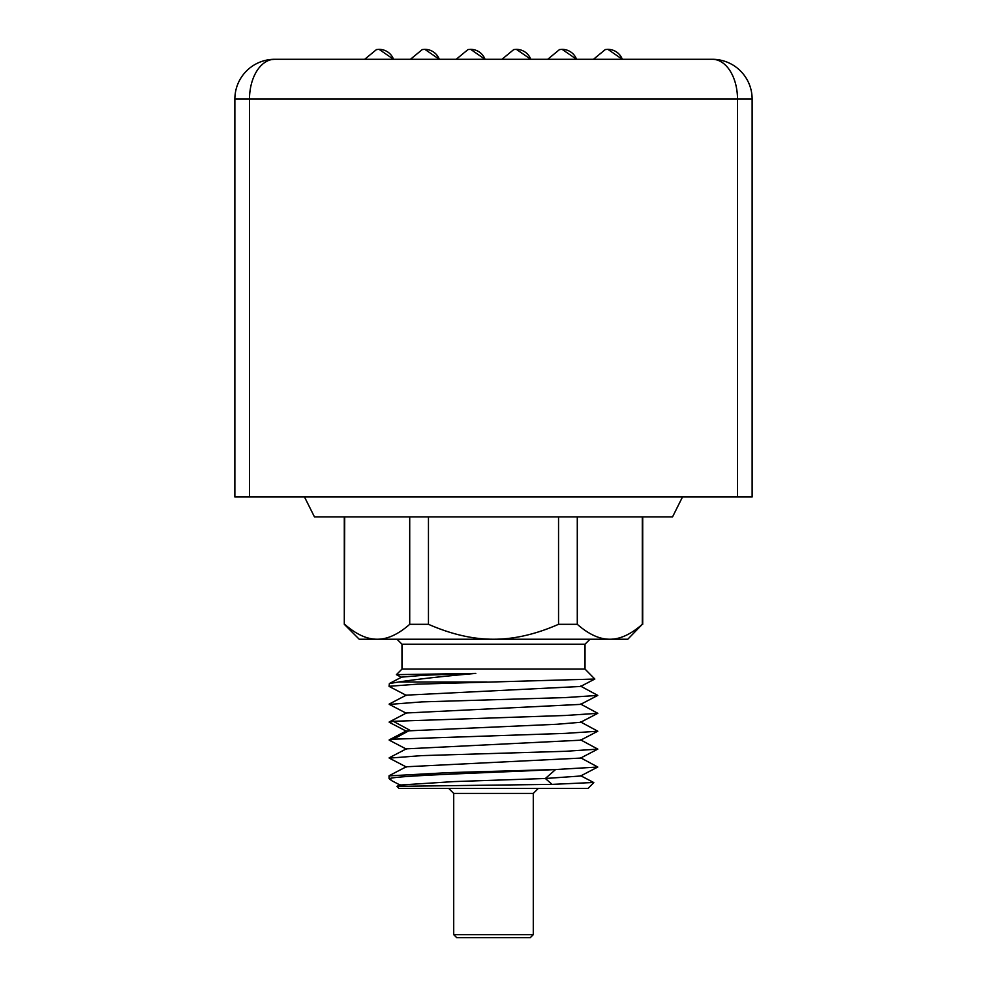 <?xml version="1.0" encoding="UTF-8"?>
<svg xmlns="http://www.w3.org/2000/svg" width="987" height="987" viewBox="0 0 987 987"><rect width="100%" height="100%" fill="white"/><g stroke="black" fill="none" stroke-linecap="round" stroke-linejoin="round"><path stroke-width="1.48" d="M737.499 496.979L737.499 99.082L752.131 99.082L752.131 496.979L234.869 496.979L234.869 99.082L249.501 99.082A39.788 25.156 -90 0 1 274.657 59.294L712.343 59.294A39.788 25.156 90 0 1 737.499 99.082L249.501 99.082L249.501 496.979M752.131 99.082A39.788 39.788 0 0 0 712.343 59.294A39.788 39.788 0 0 1 752.131 99.082M245.418 72.1L246.861 70.62M259.421 62.329L261.284 61.613M266.774 60.084L274.657 59.294A39.788 39.788 0 0 0 234.869 99.082A39.788 39.788 0 0 1 274.657 59.294M607.893 49.35A15.422 15.422 0 0 0 607.511 49.35L607.844 49.35A15.422 15.422 0 0 1 608.263 49.35A15.422 15.422 0 0 0 607.893 49.35L622.316 59.294A15.422 15.422 0 0 0 608.609 49.362M607.511 49.35L605.278 49.572L593.471 59.294M562.454 49.35A15.422 15.422 0 0 0 562.134 49.35L576.556 59.294A15.422 15.422 0 0 0 562.849 49.362M562.084 49.35L559.518 49.572L547.711 59.294M516.707 49.35A15.422 15.422 0 0 0 516.374 49.35L530.796 59.294A15.422 15.422 0 0 0 517.089 49.362M516.324 49.35L513.758 49.572L501.964 59.294M470.947 49.35A15.422 15.422 0 0 0 470.626 49.35L485.049 59.294A15.422 15.422 0 0 0 471.342 49.362M470.565 49.35L467.998 49.572L456.204 59.294M424.805 49.35L424.484 49.35A15.422 15.422 0 0 1 425.237 49.35A15.422 15.422 0 0 0 424.866 49.35L439.289 59.294A15.422 15.422 0 0 0 425.582 49.362M424.484 49.35L422.251 49.572L410.444 59.294M379.427 49.35A15.422 15.422 0 0 0 379.107 49.35L393.529 59.294A15.422 15.422 0 0 0 379.822 49.362M379.045 49.35L376.491 49.572L364.684 59.294M304.502 496.979L314.446 516.88L672.554 516.88L682.498 496.979M453.712 934.664L456.697 937.65L530.303 937.65L533.288 934.664L453.712 934.664L453.712 793.412L448.74 788.44M558.543 516.88L558.543 624.302C535.719 634.32 514.03 639.305 493.5 639.231C472.958 639.292 451.281 634.32 428.457 624.302L409.716 624.302C398.255 634.357 387.41 639.329 377.207 639.231L359.206 639.231L344.29 624.302L344.685 516.88M428.457 516.88L428.457 624.302M409.716 516.88L409.716 624.302M642.315 516.88L642.315 624.302C630.841 634.357 620.009 639.329 609.793 639.231L377.207 639.231C366.93 639.292 356.097 634.32 344.685 624.302M610.139 639.231L627.794 639.231L642.315 624.302M558.543 624.302L577.284 624.302C588.684 634.32 599.528 639.292 609.793 639.231M577.284 516.88L577.284 624.302M493.5 669.075L401.98 669.075L396.404 674.652L475.796 673.405C443.077 676.268 417.39 679.142 398.723 682.005L389.384 683.535L389.051 686.298L417.402 684.151L594.84 679.044L585.02 669.075L493.5 669.075M406.41 731.231L389.211 722.262L393.332 721.3L565.452 715.476L597.814 713.317L580.578 704.039M389.347 704.422L421.597 701.905L565.341 697.575L597.789 695.416L580.566 686.125M406.299 730.948L556.754 724.273L580.578 722.287L597.814 713.305M389.223 721.966L406.447 712.984L580.578 704.385L597.789 695.416M406.299 695.144L580.578 686.471L594.84 679.031M580.578 721.941L597.801 731.219L565.366 733.378L393.332 739.201L409.827 730.244L393.332 721.3M389.31 758.127L421.609 755.623L565.428 751.292L597.814 749.121L580.578 739.843M389.371 740.25L393.332 739.201M593.668 782.481L552.078 784.381L545.355 778.496L580.578 776.004L597.777 767.035L580.566 757.745M406.299 766.763L580.578 758.09L597.801 749.108M406.323 748.849L580.59 740.188L597.801 731.219M389.051 775.881L448.863 772.611L555.582 769.539C496.498 772.525 397.403 775.498 390.087 778.496L391.395 780.507L400.068 785.035L453.921 781.593L545.355 778.496L555.582 769.539L597.777 767.035M390.087 778.496L389.051 778.496L389.051 775.831M552.078 784.381L396.934 786.343L398.995 788.44L588.005 788.44L593.816 782.629M401.684 677.119L423.929 675.244L475.796 673.405M487.06 682.005L398.723 682.005M589.992 639.231L585.02 644.203L401.98 644.203L397.008 639.231M538.26 788.44L533.288 793.412L453.712 793.412M562.504 49.35A15.422 15.422 0 0 0 561.751 49.35M516.744 49.35A15.422 15.422 0 0 0 515.991 49.35M470.996 49.35A15.422 15.422 0 0 0 470.244 49.35M379.477 49.35A15.422 15.422 0 0 0 378.724 49.35M344.29 516.88L344.29 624.302M642.71 516.88L642.71 624.302M401.98 644.203L401.98 669.075M585.02 644.203L585.02 669.075M389.211 704.348L406.434 713.33M389.186 686.446L406.41 695.428M406.41 695.082L389.186 704.064M389.199 758.078L406.41 767.047M389.211 740.164L406.434 749.145M389.186 775.683L406.41 766.702M593.767 782.543L580.566 775.659M406.434 748.8L389.211 757.782M406.422 730.886L389.186 739.88M396.934 786.343L400.08 784.702M390.334 779.767L389.051 778.496M533.288 793.412L533.288 934.664M389.384 683.535L401.721 677.094M396.416 674.676L401.721 677.427"/></g></svg>
